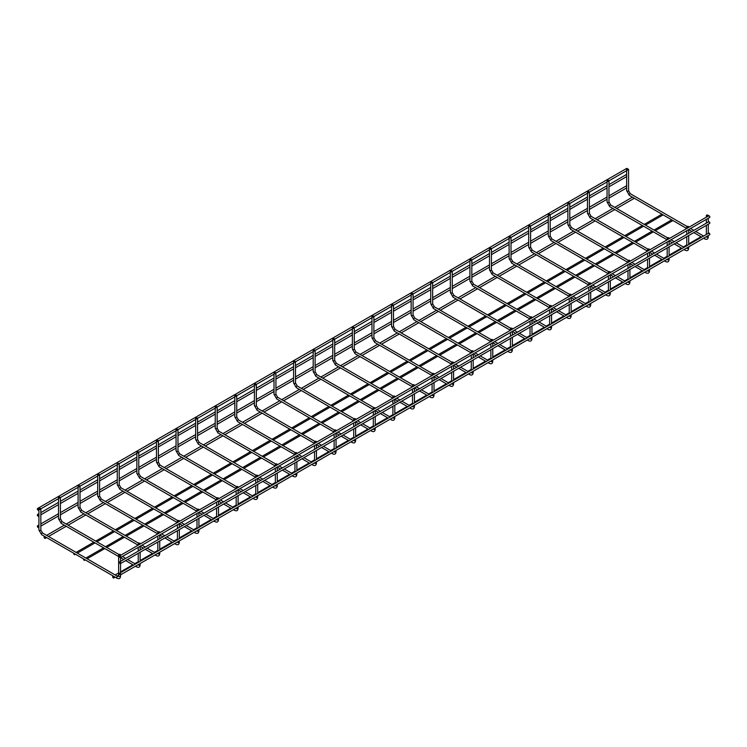 <?xml version="1.0" encoding="UTF-8"?>
<svg xmlns="http://www.w3.org/2000/svg" width="747" height="747" viewBox="0 0 747 747"><rect width="100%" height="100%" fill="white"/><g stroke="black" fill="none" stroke-linecap="round" stroke-linejoin="round"><path stroke-width="1.12" d="M626.929 169.933A0.952 0.551 0 0 0 628.563 169.541A0.952 0.551 0 0 0 626.649 169.541A0.952 0.551 0 0 0 626.929 169.933M706.643 215.958A0.952 0.551 0 0 0 708.277 215.566A0.952 0.551 0 0 0 706.363 215.566A0.952 0.551 0 0 0 706.643 215.958M607.339 181.241A0.952 0.551 0 0 0 608.973 180.858A0.952 0.551 0 0 0 607.059 180.858A0.952 0.551 0 0 0 607.339 181.241M687.053 227.265A0.952 0.551 0 0 0 688.687 226.873A0.952 0.551 0 0 0 686.773 226.873A0.952 0.551 0 0 0 687.053 227.265M587.749 192.558A0.952 0.551 0 0 0 589.383 192.166A0.952 0.551 0 0 0 587.469 192.166A0.952 0.551 0 0 0 587.749 192.558M667.463 238.582A0.952 0.551 0 0 0 669.097 238.19A0.952 0.551 0 0 0 667.183 238.19A0.952 0.551 0 0 0 667.463 238.582M568.159 203.866A0.952 0.551 0 0 0 569.793 203.473A0.952 0.551 0 0 0 567.879 203.473A0.952 0.551 0 0 0 568.159 203.866M647.873 249.89A0.952 0.551 0 0 0 649.507 249.498A0.952 0.551 0 0 0 647.593 249.498A0.952 0.551 0 0 0 647.873 249.89M548.569 215.173A0.952 0.551 0 0 0 550.194 214.791A0.952 0.551 0 0 0 548.289 214.791A0.952 0.551 0 0 0 548.569 215.173M628.283 261.198A0.952 0.551 0 0 0 629.917 260.806A0.952 0.551 0 0 0 628.003 260.806A0.952 0.551 0 0 0 628.283 261.198M528.979 226.49A0.952 0.551 0 0 0 530.603 226.098A0.952 0.551 0 0 0 528.699 226.098A0.952 0.551 0 0 0 528.979 226.49M608.693 272.515A0.952 0.551 0 0 0 610.318 272.123A0.952 0.551 0 0 0 608.413 272.123A0.952 0.551 0 0 0 608.693 272.515M509.379 237.798A0.952 0.551 0 0 0 511.013 237.406A0.952 0.551 0 0 0 509.099 237.406A0.952 0.551 0 0 0 509.379 237.798M589.103 283.823A0.952 0.551 0 0 0 590.728 283.43A0.952 0.551 0 0 0 588.823 283.43A0.952 0.551 0 0 0 589.103 283.823M489.789 249.106A0.952 0.551 0 0 0 491.423 248.723A0.952 0.551 0 0 0 489.509 248.723A0.952 0.551 0 0 0 489.789 249.106M569.513 295.13A0.952 0.551 0 0 0 571.138 294.738A0.952 0.551 0 0 0 569.233 294.738A0.952 0.551 0 0 0 569.513 295.13M470.199 260.423A0.952 0.551 0 0 0 471.833 260.031A0.952 0.551 0 0 0 469.919 260.031A0.952 0.551 0 0 0 470.199 260.423M549.913 306.447A0.952 0.551 0 0 0 551.547 306.055A0.952 0.551 0 0 0 549.633 306.055A0.952 0.551 0 0 0 549.913 306.447M450.609 271.731A0.952 0.551 0 0 0 452.243 271.338A0.952 0.551 0 0 0 450.329 271.338A0.952 0.551 0 0 0 450.609 271.731M530.323 317.755A0.952 0.551 0 0 0 531.957 317.363A0.952 0.551 0 0 0 530.043 317.363A0.952 0.551 0 0 0 530.323 317.755M431.019 283.038A0.952 0.551 0 0 0 432.653 282.655A0.952 0.551 0 0 0 430.739 282.655A0.952 0.551 0 0 0 431.019 283.038M510.733 329.063A0.952 0.551 0 0 0 512.367 328.671A0.952 0.551 0 0 0 510.453 328.671A0.952 0.551 0 0 0 510.733 329.063M411.429 294.355A0.952 0.551 0 0 0 413.063 293.963A0.952 0.551 0 0 0 411.149 293.963A0.952 0.551 0 0 0 411.429 294.355M491.143 340.371A0.952 0.551 0 0 0 492.777 339.988A0.952 0.551 0 0 0 490.863 339.988A0.952 0.551 0 0 0 491.143 340.371M391.839 305.663A0.952 0.551 0 0 0 393.473 305.271A0.952 0.551 0 0 0 391.559 305.271A0.952 0.551 0 0 0 391.839 305.663M471.553 351.688A0.952 0.551 0 0 0 473.187 351.295A0.952 0.551 0 0 0 471.273 351.295A0.952 0.551 0 0 0 471.553 351.688M372.249 316.971A0.952 0.551 0 0 0 373.883 316.579A0.952 0.551 0 0 0 371.969 316.579A0.952 0.551 0 0 0 372.249 316.971M451.963 362.995A0.952 0.551 0 0 0 453.597 362.603A0.952 0.551 0 0 0 451.683 362.603A0.952 0.551 0 0 0 451.963 362.995M352.659 328.288A0.952 0.551 0 0 0 354.283 327.896A0.952 0.551 0 0 0 352.379 327.896A0.952 0.551 0 0 0 352.659 328.288M432.373 374.303A0.952 0.551 0 0 0 434.007 373.92A0.952 0.551 0 0 0 432.093 373.92A0.952 0.551 0 0 0 432.373 374.303M333.069 339.596A0.952 0.551 0 0 0 334.693 339.203A0.952 0.551 0 0 0 332.788 339.203A0.952 0.551 0 0 0 333.069 339.596M412.783 385.62A0.952 0.551 0 0 0 414.417 385.228A0.952 0.551 0 0 0 412.503 385.228A0.952 0.551 0 0 0 412.783 385.62M313.479 350.903A0.952 0.551 0 0 0 315.103 350.511A0.952 0.551 0 0 0 313.198 350.511A0.952 0.551 0 0 0 313.479 350.903M393.193 396.928A0.952 0.551 0 0 0 394.818 396.536A0.952 0.551 0 0 0 392.913 396.536A0.952 0.551 0 0 0 393.193 396.928M293.879 362.22A0.952 0.551 0 0 0 295.513 361.828A0.952 0.551 0 0 0 293.599 361.828A0.952 0.551 0 0 0 293.879 362.22M373.603 408.236A0.952 0.551 0 0 0 375.227 407.853A0.952 0.551 0 0 0 373.603 408.236M274.289 373.528A0.952 0.551 0 0 0 275.923 373.136A0.952 0.551 0 0 0 274.009 373.136A0.952 0.551 0 0 0 274.289 373.528M354.013 419.553A0.952 0.551 0 0 0 355.637 419.16A0.952 0.551 0 0 0 353.733 419.16A0.952 0.551 0 0 0 354.013 419.553M254.699 384.836A0.952 0.551 0 0 0 256.333 384.444A0.952 0.551 0 0 0 254.419 384.444A0.952 0.551 0 0 0 254.699 384.836M334.413 430.86A0.952 0.551 0 0 0 336.047 430.468A0.952 0.551 0 0 0 334.133 430.468A0.952 0.551 0 0 0 334.413 430.86M235.109 396.153A0.952 0.551 0 0 0 236.743 395.761A0.952 0.551 0 0 0 234.829 395.761A0.952 0.551 0 0 0 235.109 396.153M314.823 442.168A0.952 0.551 0 0 0 316.457 441.785A0.952 0.551 0 0 0 314.543 441.785A0.952 0.551 0 0 0 314.823 442.168M215.519 407.46A0.952 0.551 0 0 0 217.153 407.068A0.952 0.551 0 0 0 215.239 407.068A0.952 0.551 0 0 0 215.519 407.46M295.233 453.485A0.952 0.551 0 0 0 296.867 453.093A0.952 0.551 0 0 0 294.953 453.093A0.952 0.551 0 0 0 295.233 453.485M195.929 418.768A0.952 0.551 0 0 0 197.563 418.376A0.952 0.551 0 0 0 195.649 418.376A0.952 0.551 0 0 0 195.929 418.768M275.643 464.793A0.952 0.551 0 0 0 277.277 464.401A0.952 0.551 0 0 0 275.363 464.401A0.952 0.551 0 0 0 275.643 464.793M176.339 430.076A0.952 0.551 0 0 0 177.973 429.693A0.952 0.551 0 0 0 176.059 429.693A0.952 0.551 0 0 0 176.339 430.076M256.053 476.1A0.952 0.551 0 0 0 257.687 475.718A0.952 0.551 0 0 0 255.773 475.718A0.952 0.551 0 0 0 256.053 476.1M156.749 441.393A0.952 0.551 0 0 0 158.383 441.001A0.952 0.551 0 0 0 156.468 441.001A0.952 0.551 0 0 0 156.749 441.393M236.463 487.417A0.952 0.551 0 0 0 238.097 487.025A0.952 0.551 0 0 0 236.183 487.025A0.952 0.551 0 0 0 236.463 487.417M137.159 452.701A0.952 0.551 0 0 0 138.783 452.308A0.952 0.551 0 0 0 136.878 452.308A0.952 0.551 0 0 0 137.159 452.701M216.873 498.725A0.952 0.551 0 0 0 218.507 498.333A0.952 0.551 0 0 0 216.593 498.333A0.952 0.551 0 0 0 216.873 498.725M117.568 464.008A0.952 0.551 0 0 0 119.193 463.626A0.952 0.551 0 0 0 117.568 464.008M197.283 510.033A0.952 0.551 0 0 0 198.917 509.65A0.952 0.551 0 0 0 197.003 509.65A0.952 0.551 0 0 0 197.283 510.033M97.978 475.325A0.952 0.551 0 0 0 99.603 474.933A0.952 0.551 0 0 0 97.698 474.933A0.952 0.551 0 0 0 97.978 475.325M177.693 521.35A0.952 0.551 0 0 0 179.317 520.958A0.952 0.551 0 0 0 177.412 520.958A0.952 0.551 0 0 0 177.693 521.35M78.379 486.633A0.952 0.551 0 0 0 80.013 486.241A0.952 0.551 0 0 0 78.099 486.241A0.952 0.551 0 0 0 78.379 486.633M158.103 532.658A0.952 0.551 0 0 0 159.727 532.266A0.952 0.551 0 0 0 157.822 532.266A0.952 0.551 0 0 0 158.103 532.658M58.789 497.941A0.952 0.551 0 0 0 60.423 497.558A0.952 0.551 0 0 0 58.509 497.558A0.952 0.551 0 0 0 58.789 497.941M138.503 543.965A0.952 0.551 0 0 0 140.137 543.583A0.952 0.551 0 0 0 138.232 543.583A0.952 0.551 0 0 0 138.503 543.965M39.199 509.258A0.952 0.551 0 0 0 40.833 508.866A0.952 0.551 0 0 0 38.919 508.866A0.952 0.551 0 0 0 39.199 509.258M118.913 555.282A0.952 0.551 0 0 0 120.547 554.89A0.952 0.551 0 0 0 118.633 554.89A0.952 0.551 0 0 0 118.913 555.282M119.417 556.347A0.952 0.551 -120 0 0 120.566 557.57A0.952 0.551 -120 0 0 119.613 555.908A0.952 0.551 -120 0 0 119.417 556.347M708.492 216.247A0.952 0.551 60 0 1 709.65 216.359A0.952 0.551 60 0 1 709.65 217.461L120.566 557.57L120.547 561.342M119.417 562.323A0.952 0.551 -120 0 0 120.566 563.537A0.952 0.551 -120 0 0 119.613 561.884A0.952 0.551 -120 0 0 119.417 562.323M708.492 222.214A0.952 0.551 60 0 1 709.65 222.335A0.952 0.551 60 0 1 709.65 223.437L120.566 563.537M119.417 573.631A0.952 0.551 -120 0 0 120.566 574.845A0.952 0.551 -120 0 0 119.613 573.192A0.952 0.551 -120 0 0 119.417 573.631M708.492 233.531A0.952 0.551 60 0 1 709.65 233.643A0.952 0.551 60 0 1 709.65 234.745L120.566 574.845L120.547 576.021A0.952 0.551 180 0 1 118.633 576.021L117.83 576.488L42.598 533.05A0.952 0.551 -60 0 0 41.645 534.703L38.919 529.996A0.952 0.551 0 0 0 40.833 529.996L40.833 508.866L58.509 498.632M37.35 526.252A0.952 0.551 -120 0 0 38.508 527.466A0.952 0.551 -120 0 0 37.546 525.813A0.952 0.551 -120 0 0 37.35 526.252M37.35 514.935A0.952 0.551 -120 0 0 38.508 516.158A0.952 0.551 -120 0 0 37.546 514.506A0.952 0.551 -120 0 0 37.35 514.935M626.434 174.835A0.952 0.551 60 0 1 626.649 174.387L608.973 184.593M37.35 508.968A0.952 0.551 -120 0 0 38.508 510.182A0.952 0.551 -120 0 0 37.546 508.53A0.952 0.551 -120 0 0 37.35 508.968M626.434 168.869A0.952 0.551 60 0 1 627.592 168.99M44.101 537.158A0.952 0.551 -120 0 0 45.25 538.382A0.952 0.551 -120 0 0 44.297 536.719A0.952 0.551 -120 0 0 44.101 537.158M634.352 198.263A0.952 0.551 60 0 1 634.334 198.272L616.677 208.469M73.729 553.985L74.467 554.76L73.729 553.985M83.524 559.643L84.262 560.418L83.524 559.643M112.666 576.749A0.952 0.551 -120 0 0 113.824 577.963A0.952 0.551 -120 0 0 112.862 576.311A0.952 0.551 -120 0 0 112.666 576.749M626.649 169.541L626.649 190.672A0.952 0.551 0 0 0 628.563 190.672L628.563 169.541M626.649 190.672L629.366 195.387A0.952 0.551 -60 0 1 630.328 193.734L628.563 190.672M703.599 238.237L704.598 238.816A0.952 0.551 -60 0 1 704.654 237.63M704.598 238.816C706.895 239.927 708.119 239.227 708.277 236.696A0.952 0.551 180 0 1 706.363 236.696L705.551 237.163M607.059 180.858L607.059 201.979A0.952 0.551 0 0 0 608.973 201.979L608.973 180.858M607.059 201.979L609.776 206.695A0.952 0.551 -60 0 1 610.738 205.042L608.973 201.979M684.009 249.554L685.008 250.133A0.952 0.551 -60 0 1 685.055 248.947M685.008 250.133C687.305 251.244 688.529 250.534 688.687 248.004A0.952 0.551 180 0 1 686.773 248.004L685.961 248.471M587.469 192.166L587.469 213.297A0.952 0.551 0 0 0 589.383 213.297L589.383 192.166M587.469 213.297L590.186 218.003A0.952 0.551 -60 0 1 591.148 216.35L589.383 213.297M664.419 260.862L665.418 261.441A0.952 0.551 -60 0 1 665.465 260.255M665.418 261.441C667.706 262.552 668.938 261.842 669.097 259.321A0.952 0.551 180 0 1 667.183 259.321L666.371 259.788M567.879 203.473L567.879 224.604A0.952 0.551 0 0 0 569.793 224.604L569.793 203.473L587.469 193.24M567.879 224.604L570.596 229.32A0.952 0.551 -60 0 1 571.558 227.658L569.793 224.604M644.829 272.169L645.828 272.748A0.952 0.551 -60 0 1 645.875 271.563M645.828 272.748C648.116 273.86 649.348 273.15 649.507 270.629A0.952 0.551 180 0 1 647.593 270.629L646.781 271.096M548.289 214.791L548.289 235.912A0.952 0.551 0 0 0 550.194 235.912L550.194 214.791M548.289 235.912L551.006 240.627A0.952 0.551 -60 0 1 551.958 238.975L550.194 235.912M625.239 283.487L626.238 284.065A0.952 0.551 -60 0 1 626.285 282.88M626.238 284.065C628.526 285.177 629.758 284.467 629.917 281.936A0.952 0.551 180 0 1 628.003 281.936L627.191 282.403M528.699 226.098L528.699 247.229A0.952 0.551 0 0 0 530.603 247.229L530.603 226.098M528.699 247.229L531.416 251.935A0.952 0.551 -60 0 1 532.368 250.282L530.603 247.229M605.64 294.794L606.648 295.373A0.952 0.551 -60 0 1 606.695 294.187M606.648 295.373C608.936 296.484 610.159 295.775 610.318 293.254A0.952 0.551 180 0 1 608.413 293.254L607.6 293.72M509.099 237.406L509.099 258.537A0.952 0.551 0 0 0 511.013 258.537L511.013 237.406L528.699 227.172M509.099 258.537L511.826 263.252A0.952 0.551 -60 0 1 512.778 261.59L511.013 258.537M586.05 306.102L587.058 306.681A0.952 0.551 -60 0 1 587.105 305.495M587.058 306.681C589.346 307.792 590.569 307.082 590.728 304.561A0.952 0.551 180 0 1 588.823 304.561L588.01 305.028M489.509 248.723L489.509 269.844A0.952 0.551 0 0 0 491.423 269.844L491.423 248.723L509.099 238.489M489.509 269.844L492.236 274.56A0.952 0.551 -60 0 1 493.188 272.907L491.423 269.844M566.459 317.419L567.459 317.998A0.952 0.551 -60 0 1 567.515 316.812M567.459 317.998C569.756 319.109 570.979 318.399 571.138 315.869A0.952 0.551 180 0 1 569.233 315.869L568.42 316.336M469.919 260.031L469.919 281.161A0.952 0.551 0 0 0 471.833 281.161L471.833 260.031M469.919 281.161L472.646 285.868A0.952 0.551 -60 0 1 473.598 284.215L471.833 281.161M546.869 328.727L547.868 329.306A0.952 0.551 -60 0 1 547.924 328.12M547.868 329.306C550.166 330.417 551.389 329.707 551.547 327.186A0.952 0.551 180 0 1 549.633 327.186L548.83 327.653M450.329 271.338L450.329 292.469A0.952 0.551 0 0 0 452.243 292.469L452.243 271.338M450.329 292.469L453.055 297.185A0.952 0.551 -60 0 1 454.008 295.523L452.243 292.469M527.279 340.034L528.278 340.613A0.952 0.551 -60 0 1 528.334 339.427M528.278 340.613C530.575 341.724 531.799 341.015 531.957 338.494A0.952 0.551 180 0 1 530.043 338.494L529.24 338.961M430.739 282.655L430.739 303.777A0.952 0.551 0 0 0 432.653 303.777L432.653 282.655L450.329 272.422M430.739 303.777L433.465 308.492A0.952 0.551 -60 0 1 434.418 306.84L432.653 303.777M507.689 351.351L508.688 351.93A0.952 0.551 -60 0 1 508.744 350.745M508.688 351.93C510.985 353.042 512.209 352.332 512.367 349.801A0.952 0.551 180 0 1 510.453 349.801L509.65 350.268M411.149 293.963L411.149 315.094A0.952 0.551 0 0 0 413.063 315.094L413.063 293.963L430.739 283.729M411.149 315.094L413.866 319.8A0.952 0.551 -60 0 1 414.828 318.147L413.063 315.094M488.099 362.659L489.098 363.238A0.952 0.551 -60 0 1 489.145 362.052M489.098 363.238C491.395 364.349 492.618 363.64 492.777 361.109A0.952 0.551 180 0 1 490.863 361.109L490.051 361.585M391.559 305.271L391.559 326.402A0.952 0.551 0 0 0 393.473 326.402L393.473 305.271M391.559 326.402L394.276 331.117A0.952 0.551 -60 0 1 395.238 329.455L393.473 326.402M468.509 373.967L469.508 374.546A0.952 0.551 -60 0 1 469.555 373.36M469.508 374.546C471.805 375.657 473.028 374.947 473.187 372.426A0.952 0.551 180 0 1 471.273 372.426L470.461 372.893M371.969 316.579L371.969 337.709A0.952 0.551 0 0 0 373.883 337.709L373.883 316.579M371.969 337.709L374.686 342.425A0.952 0.551 -60 0 1 375.648 340.772L373.883 337.709M448.919 385.284L449.918 385.854A0.952 0.551 -60 0 1 449.965 384.677M449.918 385.854C452.206 386.965 453.438 386.264 453.597 383.734A0.952 0.551 180 0 1 451.683 383.734L450.871 384.201M352.379 327.896L352.379 349.026A0.952 0.551 0 0 0 354.283 349.026L354.283 327.896L371.969 317.662M352.379 349.026L355.096 353.733A0.952 0.551 -60 0 1 356.058 352.08L354.283 349.026M429.329 396.592L430.328 397.171A0.952 0.551 -60 0 1 430.375 395.985M430.328 397.171C432.616 398.282 433.848 397.572 434.007 395.042A0.952 0.551 180 0 1 432.093 395.042L431.28 395.508M332.788 339.203L332.788 360.334A0.952 0.551 0 0 0 334.693 360.334L334.693 339.203L352.379 328.969M332.788 360.334L335.506 365.05A0.952 0.551 -60 0 1 336.458 363.387L334.693 360.334M409.739 407.899L410.738 408.478A0.952 0.551 -60 0 1 410.785 407.292M410.738 408.478C413.026 409.589 414.258 408.88 414.417 406.359A0.952 0.551 180 0 1 412.503 406.359L411.69 406.826M313.198 350.511L313.198 371.642A0.952 0.551 0 0 0 315.103 371.642L315.103 350.511M313.198 371.642L315.916 376.357A0.952 0.551 -60 0 1 316.868 374.705L315.103 371.642M390.139 419.216L391.148 419.786A0.952 0.551 -60 0 1 391.195 418.609M391.148 419.786C393.436 420.897 394.659 420.197 394.818 417.666A0.952 0.551 180 0 1 392.913 417.666L392.1 418.133M293.599 361.828L293.599 382.959A0.952 0.551 0 0 0 295.513 382.959L295.513 361.828M293.599 382.959L296.326 387.665A0.952 0.551 -60 0 1 297.278 386.012L295.513 382.959M370.549 430.524L371.558 431.103A0.952 0.551 -60 0 1 371.604 429.917M371.558 431.103C373.845 432.214 375.069 431.505 375.227 428.974A0.952 0.551 180 0 1 373.323 428.974L372.51 429.441M274.009 373.136L274.009 394.267A0.952 0.551 0 0 0 275.923 394.267L275.923 373.136L293.599 362.902M274.009 394.267L276.735 398.982A0.952 0.551 -60 0 1 277.688 397.32L275.923 394.267M350.959 441.832L351.958 442.411A0.952 0.551 -60 0 1 352.014 441.225M351.958 442.411C354.255 443.522 355.479 442.812 355.637 440.291A0.952 0.551 180 0 1 353.733 440.291L352.92 440.758M254.419 384.444L254.419 405.574A0.952 0.551 0 0 0 256.333 405.574L256.333 384.444L274.009 374.219M254.419 405.574L257.145 410.29A0.952 0.551 -60 0 1 258.098 408.637L256.333 405.574M331.369 453.149L332.368 453.718A0.952 0.551 -60 0 1 332.424 452.533M332.368 453.718C334.665 454.83 335.889 454.129 336.047 451.599A0.952 0.551 180 0 1 334.133 451.599L333.33 452.066M234.829 395.761L234.829 416.891A0.952 0.551 0 0 0 236.743 416.891L236.743 395.761M234.829 416.891L237.555 421.597A0.952 0.551 -60 0 1 238.508 419.945L236.743 416.891M311.779 464.457L312.778 465.036A0.952 0.551 -60 0 1 312.834 463.85M312.778 465.036C315.075 466.147 316.298 465.437 316.457 462.907A0.952 0.551 180 0 1 314.543 462.907L313.74 463.373M215.239 407.068L215.239 428.199A0.952 0.551 0 0 0 217.153 428.199L217.153 407.068M215.239 428.199L217.965 432.915A0.952 0.551 -60 0 1 218.918 431.252L217.153 428.199M292.189 475.764L293.188 476.343A0.952 0.551 -60 0 1 293.244 475.157M293.188 476.343C295.485 477.454 296.708 476.745 296.867 474.224A0.952 0.551 180 0 1 294.953 474.224L294.15 474.69M195.649 418.376L195.649 439.507A0.952 0.551 0 0 0 197.563 439.507L197.563 418.376L215.239 408.151M195.649 439.507L198.366 444.222A0.952 0.551 -60 0 1 199.328 442.569L197.563 439.507M272.599 487.072L273.598 487.651A0.952 0.551 -60 0 1 273.645 486.465M273.598 487.651C275.895 488.762 277.118 488.062 277.277 485.531A0.952 0.551 180 0 1 275.363 485.531L274.551 485.998M176.059 429.693L176.059 450.815A0.952 0.551 0 0 0 177.973 450.815L177.973 429.693M176.059 450.815L178.776 455.53A0.952 0.551 -60 0 1 179.738 453.877L177.973 450.815M253.009 498.389L254.008 498.968A0.952 0.551 -60 0 1 254.055 497.782M254.008 498.968C256.305 500.079 257.528 499.369 257.687 496.839A0.952 0.551 180 0 1 255.773 496.839L254.96 497.306M156.468 441.001L156.468 462.132A0.952 0.551 0 0 0 158.383 462.132L158.383 441.001M156.468 462.132L159.186 466.847A0.952 0.551 -60 0 1 160.147 465.185L158.383 462.132M233.419 509.697L234.418 510.276A0.952 0.551 -60 0 1 234.465 509.09M234.418 510.276C236.706 511.387 237.938 510.677 238.097 508.156A0.952 0.551 180 0 1 236.183 508.156L235.37 508.623M136.878 452.308L136.878 473.439A0.952 0.551 0 0 0 138.783 473.439L138.783 452.308L156.468 442.084M136.878 473.439L139.596 478.155A0.952 0.551 -60 0 1 140.557 476.502L138.783 473.439M213.829 521.004L214.828 521.583A0.952 0.551 -60 0 1 214.875 520.398M214.828 521.583C217.116 522.695 218.348 521.994 218.507 519.464A0.952 0.551 180 0 1 216.593 519.464L215.78 519.931M117.288 463.626L117.288 484.747A0.952 0.551 0 0 0 119.193 484.747L119.193 463.626L136.878 453.392M117.288 484.747L120.006 489.462A0.952 0.551 -60 0 1 120.958 487.81L119.193 484.747M194.239 532.322L195.238 532.9A0.952 0.551 -60 0 1 195.284 531.715M195.238 532.9C197.525 534.012 198.758 533.302 198.917 530.772A0.952 0.551 180 0 1 197.003 530.772L196.19 531.238M97.698 474.933L97.698 496.064A0.952 0.551 0 0 0 99.603 496.064L99.603 474.933M97.698 496.064L100.415 500.779A0.952 0.551 -60 0 1 101.368 499.117L99.603 496.064M174.639 543.629L175.648 544.208A0.952 0.551 -60 0 1 175.694 543.022M175.648 544.208C177.935 545.319 179.159 544.61 179.317 542.089A0.952 0.551 180 0 1 177.412 542.089L176.6 542.555M78.099 486.241L78.099 507.372A0.952 0.551 0 0 0 80.013 507.372L80.013 486.241M78.099 507.372L80.825 512.087A0.952 0.551 -60 0 1 81.778 510.434L80.013 507.372M155.049 554.937L156.058 555.516A0.952 0.551 -60 0 1 156.104 554.33M156.058 555.516C158.345 556.627 159.569 555.927 159.727 553.396A0.952 0.551 180 0 1 157.822 553.396L157.01 553.863M58.509 497.558L58.509 518.679A0.952 0.551 0 0 0 60.423 518.679L60.423 497.558L78.099 487.324M58.509 518.679L61.235 523.395A0.952 0.551 -60 0 1 62.188 521.742L60.423 518.679M135.459 566.254L136.458 566.833A0.952 0.551 -60 0 1 136.514 565.647M136.458 566.833C138.755 567.944 139.978 567.234 140.137 564.704A0.952 0.551 180 0 1 138.232 564.704L137.42 565.171M41.645 534.703L116.868 578.141A0.952 0.551 -60 0 1 117.83 576.488M703.599 236.033L695.718 231.486M693.804 230.375L690.545 228.498M687.063 226.481L630.328 193.734M701.685 237.135L693.804 232.588M691.89 231.486L688.687 229.628M686.717 228.498L629.366 195.387M706.363 215.566L706.363 217.153M706.363 219.357L706.363 223.129M706.363 225.333L706.363 234.437M708.277 215.566L708.277 216.051M708.277 218.255L708.277 222.018M708.277 224.231L708.277 233.335M708.277 235.538L708.277 236.696M684.009 247.341L676.119 242.794M674.214 241.692L670.955 239.806M667.473 237.798L610.738 205.042M682.095 248.452L674.214 243.895M672.3 242.794L669.097 240.945M667.127 239.806L609.776 206.695M686.773 226.873L686.773 228.461M686.773 230.674L686.773 234.437M686.773 236.64L686.773 245.744M688.687 226.873L688.687 227.359M688.687 229.572L688.687 233.335M688.687 235.538L688.687 244.642M688.687 246.846L688.687 248.004M664.419 258.658L656.529 254.101M654.624 253L651.356 251.113M647.873 249.106L591.148 216.35M662.505 259.76L654.624 255.203M652.71 254.101L649.507 252.253M647.537 251.113L590.186 218.003M667.183 238.19L667.183 239.778M667.183 241.981L667.183 245.744M667.183 247.957L667.183 257.061M669.097 238.19L669.097 238.666M669.097 240.879L669.097 244.642M669.097 246.846L669.097 255.95M669.097 258.163L669.097 259.321M644.829 269.966L636.939 265.409M635.034 264.307L631.766 262.43M628.283 260.414L571.558 227.658M642.915 271.068L635.034 266.52M633.12 265.409L629.917 263.56M627.947 262.43L570.596 229.32M647.593 249.498L647.593 251.085M647.593 253.289L647.593 257.061M647.593 259.265L647.593 268.369M649.507 249.498L649.507 249.984M649.507 252.187L649.507 255.95M649.507 258.163L649.507 267.267M649.507 269.471L649.507 270.629M625.239 281.274L617.349 276.726M615.435 275.624L612.176 273.738M608.693 271.731L551.958 238.975M623.325 282.375L615.435 277.828M613.53 276.726L610.318 274.877M608.357 273.738L551.006 240.627M628.003 260.806L628.003 262.393M628.003 264.606L628.003 268.369M628.003 270.573L628.003 279.677M629.917 260.806L629.917 261.291M629.917 263.495L629.917 267.267M629.917 269.471L629.917 278.575M629.917 280.779L629.917 281.936M605.64 292.591L597.759 288.034M595.845 286.932L592.586 285.046M589.103 283.038L532.368 250.282M603.735 293.692L595.845 289.136M593.94 288.034L590.728 286.185M588.767 285.046L531.416 251.935M608.413 272.123L608.413 273.71M608.413 275.914L608.413 279.677M608.413 281.89L608.413 290.994M610.318 272.123L610.318 272.599M610.318 274.812L610.318 278.575M610.318 280.779L610.318 289.883M610.318 292.096L610.318 293.254M586.05 303.898L578.169 299.342M576.254 298.24L572.996 296.363M569.513 294.346L512.778 261.59M584.145 305L576.254 300.453M574.35 299.342L571.138 297.493M569.177 296.363L511.826 263.252M588.823 283.43L588.823 285.018M588.823 287.221L588.823 290.994M588.823 293.197L588.823 302.302M590.728 283.43L590.728 283.916M590.728 286.12L590.728 289.883M590.728 292.096L590.728 301.2M590.728 303.403L590.728 304.561M566.459 315.206L558.579 310.659M556.664 309.557L553.406 307.671M549.923 305.663L493.188 272.907M564.555 316.308L556.664 311.76M554.75 310.659L551.547 308.81M549.587 307.671L492.236 274.56M569.233 294.738L569.233 296.326M569.233 298.539L569.233 302.302M569.233 304.505L569.233 313.609M571.138 294.738L571.138 295.224M571.138 297.427L571.138 301.2M571.138 303.403L571.138 312.507M571.138 314.711L571.138 315.869M546.869 326.523L538.989 321.966M537.074 320.865L533.816 318.978M530.333 316.971L473.598 284.215M544.955 327.625L537.074 323.068M535.16 321.966L531.957 320.118M529.987 318.978L472.646 285.868M549.633 306.055L549.633 307.643M549.633 309.846L549.633 313.609M549.633 315.822L549.633 324.926M551.547 306.055L551.547 306.531M551.547 308.744L551.547 312.507M551.547 314.711L551.547 323.815M551.547 326.028L551.547 327.186M527.279 337.831L519.398 333.274M517.484 332.172L514.225 330.295M510.743 328.278L454.008 295.523M525.365 338.933L517.484 334.385M515.57 333.274L512.367 331.425M510.397 330.295L453.055 297.185M530.043 317.363L530.043 318.95M530.043 321.154L530.043 324.917M530.043 327.13L530.043 336.234M531.957 317.363L531.957 317.848M531.957 320.052L531.957 323.815M531.957 326.028L531.957 335.132M531.957 337.336L531.957 338.494M507.689 349.138L499.808 344.591M497.894 343.489L494.635 341.603M491.152 339.596L434.418 306.84M505.775 350.24L497.894 345.693M495.98 344.591L492.777 342.742M490.807 341.603L433.465 308.492M510.453 328.671L510.453 330.258M510.453 332.471L510.453 336.234M510.453 338.438L510.453 347.542M512.367 328.671L512.367 329.156M512.367 331.36L512.367 335.132M512.367 337.336L512.367 346.44M512.367 348.644L512.367 349.801M488.099 360.456L480.218 355.899M478.304 354.797L475.045 352.911M471.562 350.903L414.828 318.147M486.185 361.557L478.304 357.001M476.39 355.899L473.187 354.05M471.217 352.911L413.866 319.8M490.863 339.988L490.863 341.575M490.863 343.779L490.863 347.542M490.863 349.755L490.863 358.849M492.777 339.988L492.777 340.464M492.777 342.677L492.777 346.44M492.777 348.644L492.777 357.748M492.777 359.961L492.777 361.109M468.509 371.763L460.619 367.207M458.714 366.105L455.455 364.228M451.972 362.211L395.238 329.455M466.595 372.865L458.714 368.318M456.8 367.207L453.597 365.358M451.627 364.228L394.276 331.117M471.273 351.295L471.273 352.883M471.273 355.086L471.273 358.849M471.273 361.062L471.273 370.167M473.187 351.295L473.187 351.781M473.187 353.985L473.187 357.748M473.187 359.961L473.187 369.065M473.187 371.268L473.187 372.426M448.919 383.071L441.029 378.524M439.124 377.412L435.856 375.536M432.373 373.528L375.648 340.772M447.005 384.173L439.124 379.625M437.21 378.524L434.007 376.675M432.037 375.536L374.686 342.425M451.683 362.603L451.683 364.191M451.683 366.403L451.683 370.167M451.683 372.37L451.683 381.474M453.597 362.603L453.597 363.089M453.597 365.292L453.597 369.065M453.597 371.268L453.597 380.372M453.597 382.576L453.597 383.734M429.329 394.379L421.439 389.831M419.534 388.729L416.266 386.843M412.783 384.836L356.058 352.08M427.415 395.49L419.534 390.933M417.62 389.831L414.417 387.982M412.447 386.843L355.096 353.733M432.093 373.92L432.093 375.508M432.093 377.711L432.093 381.474M432.093 383.678L432.093 392.782M434.007 373.92L434.007 374.396M434.007 376.609L434.007 380.372M434.007 382.576L434.007 391.68M434.007 393.893L434.007 395.042M409.739 405.696L401.849 401.139M399.934 400.037L396.676 398.16M393.193 396.143L336.458 363.387M407.825 406.798L399.934 402.25M398.03 401.139L394.818 399.29M392.857 398.16L335.506 365.05M412.503 385.228L412.503 386.815M412.503 389.019L412.503 392.782M412.503 394.995L412.503 404.099M414.417 385.228L414.417 385.713M414.417 387.917L414.417 391.68M414.417 393.893L414.417 402.997M414.417 405.201L414.417 406.359M390.139 417.003L382.259 412.456M380.344 411.345L377.086 409.468M373.603 407.46L316.868 374.705M388.235 418.105L380.344 413.558M378.44 412.456L375.227 410.598M373.267 409.468L315.916 376.357M392.913 396.536L392.913 398.123M392.913 400.336L392.913 404.099M392.913 406.303L392.913 415.407M394.818 396.536L394.818 397.021M394.818 399.225L394.818 402.997M394.818 405.201L394.818 414.305M394.818 416.509L394.818 417.666M370.549 428.311L362.668 423.764M360.754 422.662L357.496 420.776M354.013 418.768L297.278 386.012M368.644 429.422L360.754 424.866M358.849 423.764L355.637 421.915M353.676 420.776L296.326 387.665M373.323 407.853L373.323 409.431M373.323 411.644L373.323 415.407M373.323 417.61L373.323 426.714M375.227 407.853L375.227 408.329M375.227 410.542L375.227 414.305M375.227 416.509L375.227 425.613M375.227 427.826L375.227 428.974M350.959 439.628L343.078 435.071M341.164 433.97L337.905 432.093M334.423 430.076L277.688 397.32M349.054 440.73L341.164 436.183M339.25 435.071L336.047 433.223M334.086 432.093L276.735 398.982M353.733 419.16L353.733 420.748M353.733 422.951L353.733 426.714M353.733 428.927L353.733 438.031M355.637 419.16L355.637 419.646M355.637 421.85L355.637 425.613M355.637 427.826L355.637 436.93M355.637 439.133L355.637 440.291M331.369 450.936L323.488 446.389M321.574 445.277L318.315 443.401M314.832 441.384L258.098 408.637M329.455 452.038L321.574 447.49M319.66 446.389L316.457 444.53M314.487 443.401L257.145 410.29M334.133 430.468L334.133 432.055M334.133 434.268L334.133 438.031M334.133 440.235L334.133 449.339M336.047 430.468L336.047 430.954M336.047 433.157L336.047 436.93M336.047 439.133L336.047 448.237M336.047 450.441L336.047 451.599M311.779 462.244L303.898 457.696M301.984 456.594L298.725 454.708M295.242 452.701L238.508 419.945M309.865 463.355L301.984 458.798M300.07 457.696L296.867 455.847M294.897 454.708L237.555 421.597M314.543 441.785L314.543 443.363M314.543 445.576L314.543 449.339M314.543 451.543L314.543 460.647M316.457 441.785L316.457 442.261M316.457 444.474L316.457 448.237M316.457 450.441L316.457 459.545M316.457 461.758L316.457 462.907M292.189 473.561L284.308 469.004M282.394 467.902L279.135 466.016M275.652 464.008L218.918 431.252M290.275 474.662L282.394 470.106M280.48 469.004L277.277 467.155M275.307 466.016L217.965 432.915M294.953 453.093L294.953 454.68M294.953 456.884L294.953 460.647M294.953 462.86L294.953 471.964M296.867 453.093L296.867 453.578M296.867 455.782L296.867 459.545M296.867 461.758L296.867 470.853M296.867 473.066L296.867 474.224M272.599 484.868L264.718 480.321M262.804 479.21L259.545 477.333M256.062 475.316L199.328 442.569M270.685 485.97L262.804 481.423M260.89 480.321L257.687 478.463M255.717 477.333L198.366 444.222M275.363 464.401L275.363 465.988M275.363 468.192L275.363 471.964M275.363 474.168L275.363 483.272M277.277 464.401L277.277 464.886M277.277 467.09L277.277 470.853M277.277 473.066L277.277 482.17M277.277 484.373L277.277 485.531M253.009 496.176L245.119 491.629M243.214 490.527L239.955 488.641M236.472 486.633L179.738 453.877M251.095 497.287L243.214 492.731M241.3 491.629L238.097 489.78M236.127 488.641L178.776 455.53M255.773 475.718L255.773 477.296M255.773 479.509L255.773 483.272M255.773 485.475L255.773 494.579M257.687 475.718L257.687 476.194M257.687 478.407L257.687 482.17M257.687 484.373L257.687 493.478M257.687 495.691L257.687 496.839M233.419 507.493L225.529 502.936M223.624 501.835L220.356 499.948M216.873 497.941L160.147 465.185M231.505 508.595L223.624 504.038M221.71 502.936L218.507 501.088M216.537 499.948L159.186 466.847M236.183 487.025L236.183 488.613M236.183 490.816L236.183 494.579M236.183 496.792L236.183 505.896M238.097 487.025L238.097 487.511M238.097 489.715L238.097 493.478M238.097 495.691L238.097 504.785M238.097 506.998L238.097 508.156M213.829 518.801L205.939 514.253M204.034 513.142L200.766 511.265M197.283 509.249L140.557 476.502M211.915 519.903L204.034 515.355M202.12 514.253L198.917 512.395M196.947 511.265L139.596 478.155M216.593 498.333L216.593 499.92M216.593 502.124L216.593 505.896M216.593 508.1L216.593 517.204M218.507 498.333L218.507 498.819M218.507 501.022L218.507 504.785M218.507 506.998L218.507 516.102M218.507 518.306L218.507 519.464M194.239 530.109L186.348 525.561M184.434 524.459L181.176 522.573M177.693 520.566L120.958 487.81M192.324 531.22L184.434 526.663M182.529 525.561L179.317 523.712M177.356 522.573L120.006 489.462M197.003 509.65L197.003 511.228M197.003 513.441L197.003 517.204M197.003 519.408L197.003 528.512M198.917 509.65L198.917 510.126M198.917 512.339L198.917 516.102M198.917 518.306L198.917 527.41M198.917 529.623L198.917 530.772M174.639 541.426L166.758 536.869M164.844 535.767L161.585 533.881M158.103 531.873L101.368 499.117M172.734 542.527L164.844 537.971M162.939 536.869L159.727 535.02M157.766 533.881L100.415 500.779M177.412 520.958L177.412 522.545M177.412 524.749L177.412 528.512M177.412 530.725L177.412 539.829M179.317 520.958L179.317 521.434M179.317 523.647L179.317 527.41M179.317 529.614L179.317 538.718M179.317 540.931L179.317 542.089M155.049 552.733L147.168 548.186M145.254 547.075L141.995 545.198M138.512 543.181L81.778 510.434M153.144 553.835L145.254 549.288M143.349 548.186L140.137 546.328M138.176 545.198L80.825 512.087M157.822 532.266L157.822 533.853M157.822 536.057L157.822 539.829M157.822 542.033L157.822 551.137M159.727 532.266L159.727 532.751M159.727 534.955L159.727 538.718M159.727 540.931L159.727 550.035M159.727 552.238L159.727 553.396M135.459 564.041L127.578 559.494M125.664 558.392L122.405 556.506M118.922 554.498L62.188 521.742M133.554 565.152L125.664 560.595M123.75 559.494L120.547 557.645M118.633 556.534L61.235 523.395M138.232 543.583L138.232 545.161M138.232 547.374L138.232 551.137M138.232 553.34L138.232 562.444M140.137 543.583L140.137 544.059M140.137 546.272L140.137 550.035M140.137 552.238L140.137 561.342M140.137 563.546L140.137 564.704M38.919 529.996L38.919 508.866M40.833 529.996L42.598 533.05M116.868 578.141C119.165 579.252 120.388 578.542 120.547 576.021M118.633 554.89L118.633 576.021M120.547 554.89L120.547 555.366M120.547 563.546L120.547 572.65M708.698 215.808L119.613 555.908M708.698 221.784L119.613 561.884M708.698 233.092L119.613 573.192M626.63 185.714L608.973 195.901M607.059 197.012L589.383 207.218M587.469 208.32L569.793 218.526M567.879 219.627L550.194 229.833M548.289 230.944L530.603 241.15M528.699 242.252L511.013 252.458M509.099 253.56L491.423 263.766M489.509 264.877L471.833 275.083M469.919 276.185L452.243 286.39M450.329 287.492L432.653 297.698M430.739 298.809L413.063 309.015M411.149 310.117L393.473 320.323M391.559 321.425L373.883 331.631M371.969 332.742L354.283 342.948M352.379 344.05L334.693 354.255M332.788 355.357L315.103 365.563M313.198 366.665L295.513 376.88M293.599 377.982L275.923 388.188M274.009 389.29L256.333 399.496M254.419 400.597L236.743 410.813M234.829 411.914L217.153 422.12M215.239 423.222L197.563 433.428M195.649 434.53L177.973 444.745M176.059 445.847L158.383 456.053M156.468 457.155L138.783 467.361M136.878 468.462L119.193 478.678M117.288 479.779L99.603 489.985M97.698 491.087L80.013 501.293M78.099 502.395L60.423 512.601M58.509 513.712L40.833 523.918M38.919 525.02L37.546 525.813M626.649 187.908L608.973 198.114M607.059 199.216L589.383 209.421M587.469 210.523L569.793 220.738M567.879 221.84L550.194 232.046M548.289 233.148L530.603 243.354M528.699 244.456L511.013 254.662M509.099 255.773L491.423 265.979M489.509 267.081L471.833 277.286M469.919 278.388L452.243 288.594M450.329 289.705L432.653 299.911M430.739 301.013L413.063 311.219M411.149 312.321L393.473 322.527M391.559 323.638L373.883 333.844M371.969 334.945L354.283 345.151M352.379 346.253L334.693 356.459M332.788 357.57L315.103 367.776M313.198 368.878L295.513 379.084M293.599 380.186L275.923 390.392M274.009 391.503L256.333 401.709M254.419 402.81L236.743 413.016M234.829 414.118L217.153 424.324M215.239 425.435L197.563 435.641M195.649 436.743L177.973 446.949M176.059 448.051L158.383 458.256M156.468 459.358L138.783 469.574M136.878 470.675L119.193 480.881M117.288 481.983L99.603 492.189M97.698 493.291L80.013 503.506M78.099 504.608L60.423 514.814M58.509 515.916L40.833 526.121M607.059 185.695L589.383 195.901M587.469 197.012L569.793 207.218M567.879 208.32L550.194 218.526M548.289 219.627L530.603 229.833M528.699 230.944L511.013 241.15M509.099 242.252L491.423 252.458M489.509 253.56L471.833 263.766M469.919 264.877L452.243 275.083M450.329 276.185L432.653 286.39M430.739 287.492L413.063 297.698M411.149 298.809L393.473 309.015M391.559 310.117L373.883 320.323M371.969 321.425L354.283 331.631M352.379 332.742L334.693 342.948M332.788 344.05L315.103 354.255M313.198 355.357L295.513 365.563M293.599 366.665L275.923 376.88M274.009 377.982L256.333 388.188M254.419 389.29L236.743 399.496M234.829 400.597L217.153 410.813M215.239 411.914L197.563 422.12M195.649 423.222L177.973 433.428M176.059 434.53L158.383 444.745M156.468 445.847L138.783 456.053M136.878 457.155L119.193 467.361M117.288 468.462L99.603 478.668M97.698 479.779L80.013 489.985M78.099 491.087L60.423 501.293M58.509 502.395L40.833 512.601M38.919 513.712L37.546 514.506M626.649 176.591L608.973 186.806M607.059 187.908L589.383 198.114M587.469 199.216L569.793 209.421M567.879 210.523L550.194 220.729M548.289 221.84L530.603 232.046M528.699 233.148L511.013 243.354M509.099 244.456L491.423 254.662M489.509 255.773L471.833 265.979M469.919 267.081L452.243 277.286M450.329 278.388L432.653 288.594M430.739 289.705L413.063 299.911M411.149 301.013L393.473 311.219M391.559 312.321L373.883 322.527M371.969 323.638L354.283 333.844M352.379 334.945L334.693 345.151M332.788 346.253L315.103 356.459M313.198 357.57L295.513 367.776M293.599 368.878L275.923 379.084M274.009 380.186L256.333 390.392M254.419 391.503L236.743 401.709M234.829 402.81L217.153 413.016M215.239 414.118L197.563 424.324M195.649 425.426L177.973 435.641M176.059 436.743L158.383 446.949M156.468 448.051L138.783 458.256M136.878 459.358L119.193 469.574M117.288 470.675L99.603 480.881M97.698 481.983L80.013 492.189M78.099 493.291L60.423 503.506M58.509 504.608L40.833 514.814M626.63 168.43L37.546 508.53M626.649 170.624L608.973 180.83M607.059 181.932L589.374 192.138M567.879 204.557L550.194 214.762M548.289 215.864L530.603 226.07M489.509 249.797L471.833 260.003M469.919 261.105L452.243 271.32M411.149 295.037L393.473 305.252M391.559 306.354L373.873 316.56M332.788 340.287L315.103 350.492M313.198 351.594L295.513 361.8M254.419 385.527L236.743 395.733M234.829 396.834L217.153 407.04M195.649 419.459L177.973 429.665M176.059 430.767L158.373 440.973M117.288 464.699L99.603 474.905M97.698 476.016L80.013 486.222M632.438 197.161L614.762 207.367M612.848 208.469L595.172 218.675M593.258 219.777L575.582 229.992M573.668 231.094L555.992 241.3M554.078 242.402L536.402 252.607M534.488 253.709L516.812 263.915M514.898 265.026L497.222 275.232M495.308 276.334L477.622 286.54M475.718 287.642L458.032 297.848M456.128 298.959L438.442 309.165M436.537 310.266L418.852 320.472M416.938 321.574L399.262 331.78M397.348 332.891L379.672 343.097M377.758 344.199L360.082 354.405M358.168 355.507L340.492 365.713M338.578 366.824L320.902 377.03M318.988 378.131L301.312 388.337M299.398 389.439L281.722 399.645M279.808 400.756L262.122 410.962M260.217 412.064L242.532 422.27M240.627 423.372L222.942 433.577M221.037 434.689L203.352 444.895M201.438 445.996L183.762 456.202M181.848 457.304L164.172 467.51M162.258 468.621L144.582 478.827M142.668 479.929L124.992 490.135M123.078 491.237L105.402 501.442M103.488 502.544L85.812 512.759M83.897 513.861L66.222 524.067M64.307 525.169L46.622 535.375M614.762 209.571L597.086 219.777M595.172 220.888L577.496 231.094M575.582 232.196L557.906 242.402M555.992 243.503L538.307 253.709M536.402 254.82L518.717 265.026M516.812 266.128L499.127 276.334M497.222 277.436L479.537 287.642M477.622 288.753L459.947 298.959M458.032 300.061L440.356 310.266M438.442 311.368L420.766 321.574M418.852 322.685L401.176 332.891M399.262 333.993L381.586 344.199M379.672 345.301L361.996 355.507M360.082 356.608L342.406 366.824M340.492 367.926L322.807 378.131M320.902 379.233L303.217 389.439M301.312 390.541L283.627 400.756M281.722 401.858L264.036 412.064M262.122 413.166L244.446 423.372M242.532 424.473L224.856 434.689M222.942 435.79L205.266 445.996M203.352 447.098L185.676 457.304M183.762 458.406L166.086 468.621M164.172 469.723L146.496 479.929M144.582 481.031L126.906 491.237M124.992 492.338L107.307 502.544M105.402 503.655L87.716 513.861M85.812 514.963L68.126 525.169M66.222 526.271L48.536 536.477M46.622 537.588L45.25 538.382M661.926 214.184L644.25 224.389M642.336 225.491L624.66 235.697M622.746 236.808L605.07 247.014M603.156 248.116L585.48 258.322M583.566 259.424L565.89 269.63M563.976 270.741L546.3 280.947M544.386 282.049L526.71 292.254M524.796 293.356L507.11 303.562M505.205 304.673L487.52 314.879M485.615 315.981L467.93 326.187M466.025 327.289L448.34 337.495M446.426 338.606L428.75 348.812M426.836 349.913L409.16 360.119M407.246 361.221L389.57 371.427M387.656 372.538L369.98 382.744M368.066 383.846L350.39 394.052M348.475 395.154L330.8 405.36M328.885 406.471L311.21 416.677M309.295 417.778L291.61 427.984M289.705 429.086L272.02 439.292M270.115 440.394L252.43 450.609M250.525 451.711L232.84 461.917M230.926 463.019L213.25 473.224M211.336 474.326L193.66 484.542M191.746 485.643L174.07 495.849M172.155 496.951L154.48 507.157M152.565 508.259L134.89 518.474M132.975 519.576L115.299 529.782M113.385 530.884L95.709 541.089M93.795 542.191L76.11 552.397M663.149 214.884L645.473 225.099M643.559 226.201L625.883 236.407M623.969 237.509L606.284 247.715M604.379 248.816L586.694 259.022M584.789 260.133L567.104 270.339M565.199 271.441L547.514 281.647M545.599 282.749L527.924 292.955M526.009 294.066L508.333 304.272M506.419 305.374L488.743 315.579M486.829 316.681L469.153 326.887M467.239 327.998L449.563 338.204M447.649 339.306L429.973 349.512M428.059 350.614L410.383 360.82M408.469 361.931L390.784 372.137M388.879 373.239L371.194 383.444M369.289 384.546L351.604 394.752M349.699 395.863L332.013 406.069M330.099 407.171L312.423 417.377M310.509 418.479L292.833 428.685M290.919 429.796L273.243 440.002M271.329 441.103L253.653 451.309M251.739 452.411L234.063 462.617M232.149 463.719L214.473 473.934M212.559 475.036L194.883 485.242M192.969 486.344L175.284 496.55M173.379 497.651L155.693 507.867M153.789 508.968L136.103 519.174M134.199 520.276L116.513 530.482M114.599 531.584L96.923 541.799M95.009 542.901L77.333 553.107M75.419 554.209L74.467 554.76M671.73 219.842L654.045 230.048M652.131 231.15L634.455 241.356M632.541 242.458L614.865 252.663M612.951 253.775L595.275 263.98M593.361 265.082L575.685 275.288M573.771 276.39L556.095 286.596M554.181 287.707L536.505 297.913M534.591 299.015L516.915 309.221M515 310.322L497.315 320.528M495.41 321.64L477.725 331.845M475.82 332.947L458.135 343.153M456.23 344.255L438.545 354.461M436.631 355.572L418.955 365.778M417.041 366.88L399.365 377.086M397.451 378.187L379.775 388.393M377.861 389.504L360.185 399.71M358.271 400.812L340.595 411.018M338.68 412.12L321.005 422.326M319.09 423.428L301.414 433.643M299.5 434.745L281.815 444.951M279.91 446.052L262.225 456.258M260.32 457.36L242.635 467.575M240.721 468.677L223.045 478.883M221.131 479.985L203.455 490.191M201.541 491.293L183.865 501.508M181.951 502.61L164.275 512.816M162.36 513.917L144.685 524.123M142.77 525.225L125.094 535.44M123.18 536.542L105.504 546.748M103.59 547.85L85.905 558.056M672.944 220.542L655.268 230.748M653.354 231.85L635.678 242.065M633.764 243.167L616.088 253.373M614.174 254.475L596.489 264.681M594.584 265.783L576.899 275.988M574.994 277.1L557.309 287.306M555.404 288.407L537.719 298.613M535.804 299.715L518.129 309.921M516.214 311.032L498.538 321.238M496.624 322.34L478.948 332.546M477.034 333.648L459.358 343.853M457.444 344.965L439.768 355.17M437.854 356.272L420.178 366.478M418.264 367.58L400.588 377.786M398.674 378.897L380.989 389.103M379.084 390.205L361.399 400.411M359.494 401.512L341.809 411.718M339.904 412.83L322.218 423.035M320.304 424.137L302.628 434.343M300.714 435.445L283.038 445.651M281.124 446.762L263.448 456.968M261.534 458.07L243.858 468.276M241.944 469.377L224.268 479.583M222.354 480.685L204.678 490.9M202.764 492.002L185.088 502.208M183.174 503.31L165.489 513.516M163.584 514.618L145.898 524.833M143.994 525.935L126.308 536.141M124.394 537.242L106.718 547.448M104.804 548.55L87.128 558.765M85.214 559.867L84.262 560.418M701.013 236.743L688.687 243.858M686.773 244.969L683.328 246.958M681.423 248.06L669.097 255.175M667.183 256.277L663.738 258.266M661.833 259.368L649.507 266.483M647.593 267.585L644.147 269.574M642.243 270.675L629.917 277.791M628.003 278.902L624.557 280.881M622.643 281.993L610.318 289.108M608.413 290.209L604.967 292.198M603.053 293.3L590.728 300.415M588.823 301.517L585.377 303.506M583.463 304.608L571.138 311.723M569.233 312.834L565.787 314.814M563.873 315.925L551.547 323.04M549.633 324.142L546.197 326.131M544.283 327.233L531.957 334.348M530.043 335.45L526.607 337.439M524.693 338.54L512.367 345.656M510.453 346.767L507.017 348.746M505.103 349.857L492.777 356.973M490.863 358.074L487.427 360.063M485.513 361.165L473.187 368.28M471.273 369.382L467.827 371.371M465.923 372.473L453.597 379.588M451.683 380.699L448.237 382.679M446.332 383.79L434.007 390.905M432.093 392.007L428.647 393.996M426.742 395.098L414.417 402.213M412.503 403.315L409.057 405.304M407.143 406.405L394.818 413.521M392.913 414.632L389.467 416.611M387.553 417.722L375.227 424.838M373.323 425.939L369.877 427.928M367.963 429.03L355.637 436.145M353.733 437.247L350.287 439.236M348.373 440.338L336.047 447.453M334.133 448.555L330.697 450.544M328.783 451.655L316.457 458.77M314.543 459.872L311.107 461.861M309.193 462.963L296.867 470.078M294.953 471.18L291.517 473.168M289.603 474.27L277.277 481.385M275.363 482.487L271.927 484.476M270.012 485.578L257.687 492.703M255.773 493.804L252.327 495.793M250.422 496.895L238.097 504.01M236.183 505.112L232.737 507.101M230.832 508.203L218.507 515.318M216.593 516.42L213.147 518.409M211.233 519.51L198.917 526.635M197.003 527.737L193.557 529.726M191.643 530.828L179.317 537.943M177.412 539.045L173.967 541.033M172.053 542.135L159.727 549.25M157.822 550.352L154.377 552.341M152.463 553.443L140.137 560.558M138.232 561.669L134.787 563.658M132.873 564.76L120.547 571.875M118.633 572.977L115.197 574.966M118.633 575.181L117.111 576.068M115.197 577.17L113.824 577.963"/></g></svg>
